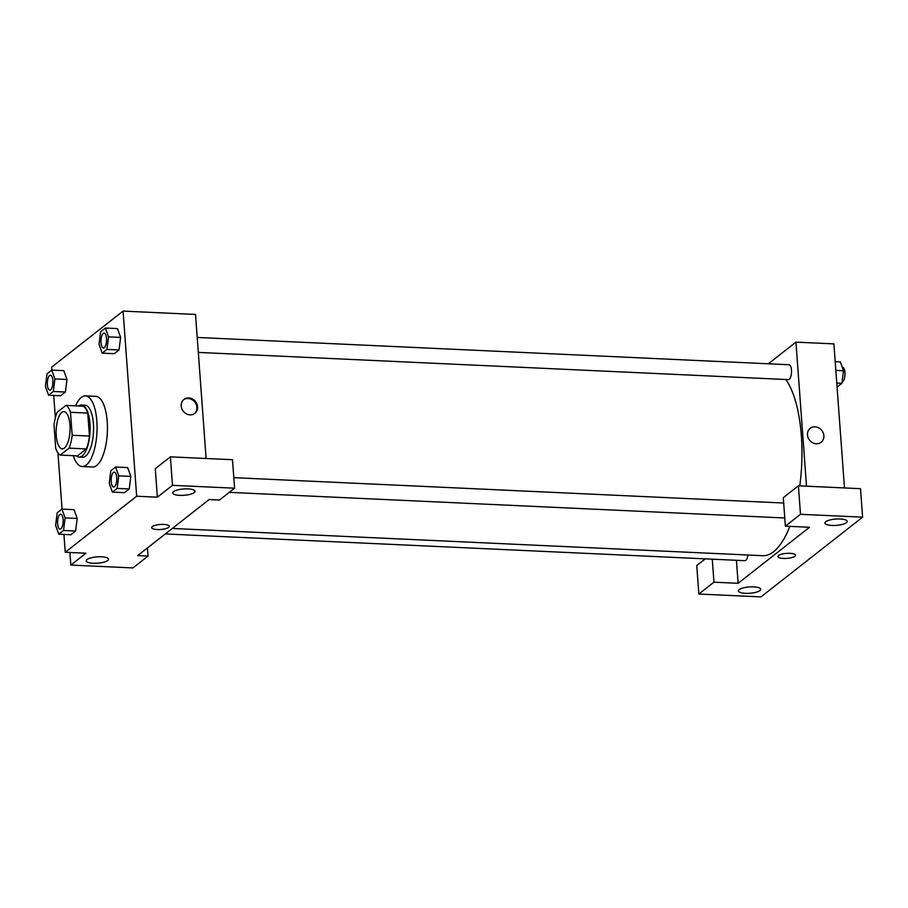 <?xml version="1.0" encoding="UTF-8"?>
<svg xmlns="http://www.w3.org/2000/svg" width="908" height="908" viewBox="0 0 908 908"><rect width="100%" height="100%" fill="white"/><g stroke="black" fill="none" stroke-linecap="round" stroke-linejoin="round"><path stroke-width="1.36" d="M69.961 424.853A18.614 6.946 92.6 0 1 62.232 448.836A18.614 6.946 92.6 0 1 56.16 429.927A18.614 6.946 92.6 0 1 63.957 411.653A18.614 6.946 92.6 0 1 69.961 424.853M65.955 405.411L57.09 412.357A25.367 9.466 92.6 0 0 54.015 425.228L55.694 448.189A25.367 9.466 92.6 0 0 60.234 455.078L69.099 448.132A25.367 9.466 92.6 0 0 72.175 435.261L70.495 412.3A25.367 9.466 92.6 0 0 65.955 405.411L83.207 406.205A25.367 9.466 92.6 0 1 87.747 413.095L70.495 412.3M60.234 455.078L77.486 455.873L86.351 448.927L69.099 448.132M87.747 413.095L89.427 436.056L72.175 435.261M89.427 436.056A25.367 9.466 92.6 0 1 86.351 448.927M76.385 455.827A26.06 9.727 -87.4 0 0 79.144 457.076A26.06 9.727 -87.4 0 0 82.174 455.964A26.06 9.727 -87.4 0 0 90.13 427.452A26.06 9.727 -87.4 0 0 81.55 405.002A26.06 9.727 -87.4 0 0 78.678 405.989M81.55 405.002L85 405.161A26.06 9.727 92.6 0 1 93.41 423.661A26.06 9.727 92.6 0 1 85.624 456.122A26.06 9.727 92.6 0 1 82.594 457.235L79.144 457.076M75.602 405.853A35.367 13.2 92.6 0 1 85.431 395.865A35.367 13.2 92.6 0 1 96.85 420.96A35.367 13.2 92.6 0 1 82.174 466.53A35.367 13.2 92.6 0 1 73.298 455.68M85.431 395.865L95.783 396.342A35.367 13.2 92.6 0 1 107.201 421.437A35.367 13.2 92.6 0 1 92.525 467.007L82.174 466.53M112.388 492.125L124.475 492.681L129.231 488.958L130.831 476.405L118.744 475.849L115.577 467.03L110.821 470.764L109.232 483.317L112.388 492.125L117.155 488.402L118.744 475.849M102.184 353.133L106.94 349.41L108.54 336.857L105.373 328.038L100.618 331.772L99.017 344.325L102.184 353.133L114.26 353.7L119.016 349.966L120.628 337.413M63.526 530.465L75.602 531.021L70.847 534.755L75.602 531.021L77.203 518.479L74.036 509.66L77.203 518.468L65.126 517.923L61.96 509.104L57.204 512.838L55.604 525.38L58.77 534.199L63.526 530.465L65.126 517.923M63.923 534.437L65.24 552.257L136.665 496.222L123.068 311.092L51.642 367.127L51.858 370.112M53.72 395.445L55.354 417.725M57.942 452.876L62.062 509.104M48.567 395.207L53.322 391.473L54.911 378.931L51.756 370.112L47 373.846L45.4 386.388L48.567 395.207L60.643 395.763L65.399 392.029L66.999 379.487M69.905 552.473L70.835 565.071L85.942 553.222L65.24 552.257M101.48 556.786A11.168 3.167 175.8 0 0 86.226 560.838A11.168 3.167 175.8 0 0 97.599 563.187A11.168 3.167 175.8 0 0 108.506 559.203A11.168 3.167 175.8 0 0 101.48 556.786M147.459 547.955L148.049 556.082L132.943 567.931L70.835 565.071M136.665 496.222L157.368 497.187L155.268 468.698L170.386 456.849L232.493 459.709L234.582 488.198L219.475 500.047L209.124 499.57L137.698 555.605L148.049 556.082M206.105 458.495L195.526 314.44L123.068 311.092M190.01 414.865A8.842 7.809 -128.1 0 1 181.816 408.748A8.842 7.809 -128.1 0 1 183.927 399.452A8.842 7.809 -128.1 0 1 195.526 401.586A8.842 7.809 -128.1 0 1 194.845 413.367A8.842 7.809 -128.1 0 1 190.01 414.865M194.494 413.628A8.842 7.809 51.9 0 0 194.834 402.131A8.842 7.809 51.9 0 0 183.586 399.736M188.013 488.901A11.168 3.167 175.8 0 0 172.758 492.953A11.168 3.167 175.8 0 0 184.131 495.291A11.168 3.167 175.8 0 0 195.038 491.307A11.168 3.167 175.8 0 0 188.013 488.901M157.368 497.187L172.475 485.326L234.582 488.198M170.386 456.849L172.475 485.326M151.659 527.639A8.842 2.508 175.8 0 0 158.9 529.568A8.842 2.508 175.8 0 0 168.672 527.366A8.842 2.508 -4.2 0 1 158.9 529.568A8.842 2.508 -4.2 0 1 151.659 527.639A8.842 2.508 -4.2 0 1 160.285 524.484A8.842 2.508 -4.2 0 1 169.297 526.345A8.842 2.508 -4.2 0 1 168.672 527.366A8.842 2.508 175.8 0 0 169.297 526.345M785.851 379.51A93.081 34.731 92.6 0 1 801.367 435.783A93.081 34.731 92.6 0 1 799.766 485.882M789.846 526.356A93.081 34.731 92.6 0 1 762.731 555.696L172.293 528.456M198.319 352.406L788.394 379.623A7.446 2.781 -87.4 0 0 791.481 370.033A7.446 2.781 -87.4 0 0 789.075 364.744L197.218 337.447M747.942 555.015A7.446 2.781 92.6 0 1 744.969 560.69L165.301 533.949M809.539 527.264L738.113 583.299L713.96 582.187L698.842 594.036L760.961 596.908L862.6 517.163L800.493 514.303L785.375 526.152L809.539 527.264M806.52 486.189L795.941 342.134L768.338 363.79M736.422 560.293L738.113 583.299M790.028 553.324A8.842 2.508 -4.2 0 1 795.578 555.231A8.842 2.508 -4.2 0 1 786.941 558.386A8.842 2.508 -4.2 0 1 777.94 556.525A8.842 2.508 -4.2 0 1 790.028 553.324M753.651 586.874A11.168 3.167 -4.2 0 1 760.677 589.281A11.168 3.167 -4.2 0 1 749.77 593.265A11.168 3.167 -4.2 0 1 738.397 590.926A11.168 3.167 -4.2 0 1 753.651 586.874M840.184 518.979A11.168 3.167 -4.2 0 1 847.209 521.396A11.168 3.167 -4.2 0 1 836.302 525.38A11.168 3.167 -4.2 0 1 824.929 523.031A11.168 3.167 -4.2 0 1 840.184 518.979M777.94 556.525A8.842 2.508 175.8 0 0 786.941 558.386A8.842 2.508 175.8 0 0 795.578 555.231M785.375 526.152L783.286 497.675L798.393 485.814L860.512 488.686L862.6 517.163M798.393 485.814L800.493 514.303M705.3 558.851L696.754 565.559L698.842 594.036M712.269 559.18L713.96 582.187M844.474 487.948L833.896 343.882L795.941 342.134M816.292 443.751A8.842 7.809 -128.1 0 1 808.109 437.645A8.842 7.809 -128.1 0 1 810.22 428.338A8.842 7.809 -128.1 0 1 821.819 430.471A8.842 7.809 -128.1 0 1 821.138 442.253A8.842 7.809 -128.1 0 1 816.292 443.751M821.127 442.253A8.842 7.809 51.9 0 0 821.819 430.483A8.842 7.809 51.9 0 0 810.22 428.338M837.062 387.035L841.932 383.312L843.521 370.759L840.365 361.951L835.201 361.713M841.932 383.312L836.779 383.074M843.521 370.759L835.848 370.407M842.249 367.207L842.556 367.218A7.446 2.781 92.6 0 1 844.962 372.496A7.446 2.781 92.6 0 1 842.091 382.086M104.091 333.145L104.125 333.157A7.446 2.781 92.6 0 1 104.125 333.157A7.446 2.781 92.6 0 1 106.531 338.434A7.446 2.781 92.6 0 1 103.433 348.025A7.446 2.781 92.6 0 1 103.421 348.025A7.446 2.781 92.6 0 1 100.981 340.466A7.446 2.781 92.6 0 1 104.091 333.145A7.446 2.781 92.6 0 1 106.497 338.434A7.446 2.781 92.6 0 1 103.41 348.025L103.433 348.025M114.26 353.7L119.016 349.966L106.94 349.41M119.016 349.966L120.616 337.413L108.54 336.857M120.616 337.413L117.45 328.605L105.373 328.038M50.473 375.22L50.496 375.22A7.446 2.781 92.6 0 1 50.496 375.22A7.446 2.781 92.6 0 1 52.902 380.509A7.446 2.781 92.6 0 1 49.815 390.099A7.446 2.781 92.6 0 1 49.804 390.099L49.792 390.099A7.446 2.781 92.6 0 1 47.352 382.529A7.446 2.781 92.6 0 1 50.473 375.22A7.446 2.781 92.6 0 1 52.88 380.497A7.446 2.781 92.6 0 1 49.792 390.099M60.643 395.763L65.399 392.029L53.322 391.473M65.399 392.029L66.988 379.487L54.911 378.931M66.988 379.487L63.832 370.668L51.756 370.112M114.329 472.149L114.306 472.137A7.446 2.781 92.6 0 1 116.712 477.426A7.446 2.781 92.6 0 1 113.648 487.017A7.446 2.781 92.6 0 1 113.636 487.017A7.446 2.781 92.6 0 1 111.185 479.458A7.446 2.781 92.6 0 1 114.306 472.137A7.446 2.781 92.6 0 1 114.329 472.149A7.446 2.781 92.6 0 1 116.735 477.426A7.446 2.781 92.6 0 1 113.613 487.017L113.648 487.017M124.475 492.681L129.231 488.958L117.155 488.402M129.231 488.958L130.82 476.405L127.665 467.597L115.577 467.03M60.677 514.212L60.711 514.212A7.446 2.781 92.6 0 1 60.711 514.212A7.446 2.781 92.6 0 1 63.117 519.501A7.446 2.781 92.6 0 1 60.019 529.092A7.446 2.781 92.6 0 1 60.007 529.092A7.446 2.781 92.6 0 1 57.567 521.521A7.446 2.781 92.6 0 1 60.677 514.212A7.446 2.781 92.6 0 1 63.083 519.49A7.446 2.781 92.6 0 1 59.996 529.092L60.019 529.092M70.847 534.755L58.77 534.199M74.036 509.66L61.96 509.104M783.683 503.021L233.81 477.653M784.784 517.98L229.281 492.352"/></g></svg>
